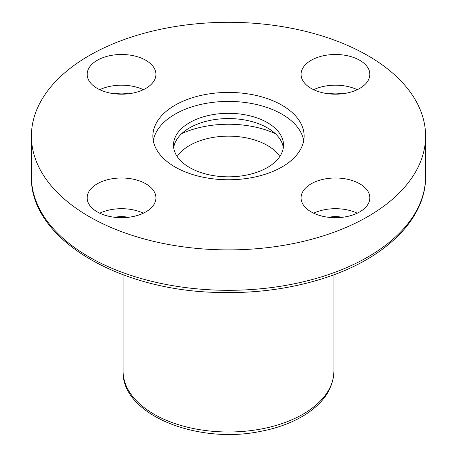 <?xml version="1.0" encoding="UTF-8"?>
<svg xmlns="http://www.w3.org/2000/svg" width="457" height="457" viewBox="0 0 457 457"><rect width="100%" height="100%" fill="white"/><g stroke="black" fill="none" stroke-linecap="round" stroke-linejoin="round"><path stroke-width="0.69" d="M367.868 55.634A197.098 113.793 180 0 1 425.598 136.095A197.098 113.793 180 0 1 228.5 249.888A197.098 113.793 180 0 1 31.402 136.095A197.098 113.793 180 0 1 153.072 30.962A197.098 113.793 180 0 1 367.868 55.634M281.98 105.219A75.628 43.666 180 0 1 304.128 136.095A75.628 43.666 180 0 1 228.5 179.761A75.628 43.666 180 0 1 152.872 136.095A75.628 43.666 180 0 1 199.555 95.753A75.628 43.666 180 0 1 281.98 105.219M311.148 211.882A34.378 19.845 0 0 0 348.611 216.184A34.378 19.845 0 0 0 369.833 197.847A34.378 19.845 0 0 0 359.768 183.811A34.378 19.845 0 0 0 322.299 179.51A34.378 19.845 0 0 0 301.077 197.847A34.378 19.845 0 0 0 311.148 211.882M359.768 60.307A34.378 19.845 180 0 1 369.833 74.342A34.378 19.845 180 0 1 335.455 94.193A34.378 19.845 180 0 1 301.077 74.342A34.378 19.845 180 0 1 322.299 56.005A34.378 19.845 180 0 1 359.768 60.307M145.852 60.307A34.378 19.845 180 0 1 155.923 74.342A34.378 19.845 180 0 1 121.545 94.193A34.378 19.845 180 0 1 87.167 74.342A34.378 19.845 180 0 1 108.389 56.005A34.378 19.845 180 0 1 145.852 60.307M145.852 183.811A34.378 19.845 180 0 1 155.923 197.847A34.378 19.845 180 0 1 121.545 217.692A34.378 19.845 180 0 1 87.167 197.847A34.378 19.845 180 0 1 108.389 179.51A34.378 19.845 180 0 1 145.852 183.811M153.272 140.585A75.628 43.666 180 0 1 203.194 103.928A75.628 43.666 180 0 1 281.98 114.204A75.628 43.666 180 0 1 303.728 140.585M267.396 122.625A55.006 31.756 180 0 1 283.506 145.075A55.006 31.756 180 0 1 228.5 176.836A55.006 31.756 180 0 1 173.494 145.075A55.006 31.756 180 0 1 207.449 115.741A55.006 31.756 180 0 1 267.396 122.625M173.683 147.697A55.006 31.756 180 0 1 209.569 120.499A55.006 31.756 180 0 1 267.396 127.863A55.006 31.756 180 0 1 283.317 147.697M181.755 133.581A75.628 43.666 180 0 1 275.245 133.581M177.173 156.494A55.006 31.756 180 0 1 267.396 145.452A55.006 31.756 180 0 1 279.827 156.494M313.651 213.191A34.378 19.845 180 0 1 357.26 213.191M328.629 217.298A20.628 11.911 180 0 1 342.287 217.298M99.74 213.191A34.378 19.845 180 0 1 143.349 213.191M114.713 217.298A20.628 11.911 180 0 1 128.371 217.298M99.74 89.686A34.378 19.845 180 0 1 143.349 89.686M114.713 93.794A20.628 11.911 180 0 1 128.371 93.794M313.651 89.686A34.378 19.845 180 0 1 357.26 89.686M328.629 93.794A20.628 11.911 180 0 1 342.287 93.794M425.598 136.095L425.598 176.516A197.098 113.793 180 0 1 228.5 290.309A197.098 113.793 180 0 1 31.402 176.516L31.402 136.095M333.924 371.13A105.424 60.867 180 0 1 228.5 431.991A105.424 60.867 180 0 1 123.076 371.13C121.334 414.385 197.036 444.81 260.958 431.294C277.159 428.169 291.298 423.011 303.374 415.819C323.099 403.828 333.284 388.93 333.924 371.13L333.924 274.754M123.076 274.754L123.076 371.13M425.598 176.516C426.073 219.326 384.623 259.233 323.059 278.502C289.498 289.092 253.686 293.72 215.618 292.389C115.969 289.767 29.654 237.594 31.402 176.516"/></g></svg>

